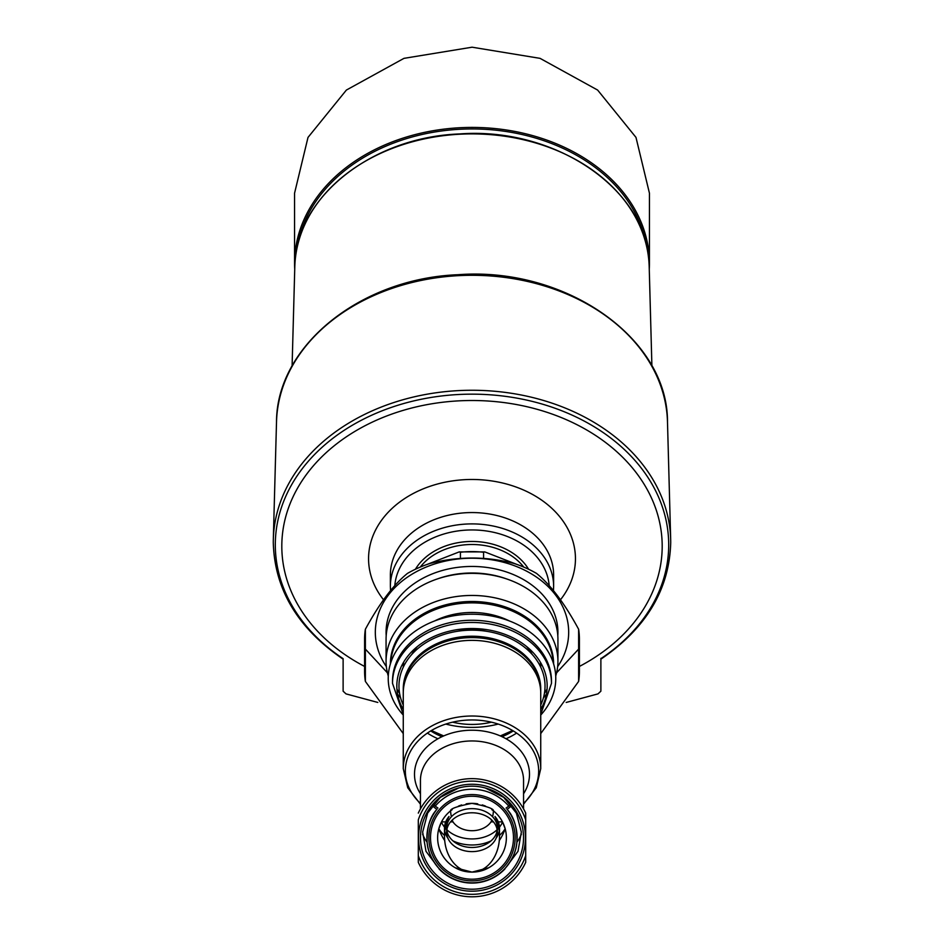 <?xml version="1.0" encoding="UTF-8"?>
<svg xmlns="http://www.w3.org/2000/svg" width="944" height="944" viewBox="0 0 944 944"><rect width="100%" height="100%" fill="white"/><g stroke="black" fill="none" stroke-linecap="round" stroke-linejoin="round"><path stroke-width="1.42" d="M444.506 836.207L444.506 828.065A27.494 21.063 180 0 1 449.014 816.501A35.896 27.494 90 0 0 444.506 836.207A35.896 27.494 90 0 0 471.965 872.103L471.965 872.103A34.373 34.373 0 0 0 472 872.103L455.303 867.772A27.494 21.063 180 0 0 472 872.103A34.373 34.373 0 0 0 472.035 872.103L472 872.103A35.896 27.494 90 0 0 472.035 872.103L472.035 872.103A35.896 27.494 90 0 0 499.494 836.207A35.896 27.494 90 0 0 494.986 816.501A27.494 21.063 180 0 1 499.494 828.065L499.494 836.207M444.707 840.561A47.672 36.521 -90 0 1 438.818 828.785A34.373 34.373 0 0 1 441.426 822.035L438.818 828.785A34.373 34.373 0 0 0 471.965 872.103A35.896 27.494 90 0 0 472 872.103A27.494 21.063 180 0 0 488.697 867.772L472.035 872.103A34.373 34.373 0 0 0 505.182 828.785L502.574 822.035A34.373 34.373 0 0 1 505.182 828.785A47.672 36.521 -90 0 1 499.293 840.561M418.298 862.332A59.071 59.071 0 0 0 525.702 862.332L525.702 855.583L525.702 862.332A59.071 59.071 0 0 1 418.298 862.332L418.298 819.876A56.593 56.593 0 0 1 525.702 819.876L525.702 855.583A56.593 56.593 0 0 1 418.298 855.583M418.298 813.114A59.071 59.071 0 0 1 525.702 813.114L525.702 819.876L525.702 813.114M521.383 834.166A51.554 39.495 0 0 1 516.887 842.249A45.111 45.111 0 0 0 511.518 815.97A45.111 45.111 0 0 1 516.887 842.249C516.38 850.615 512.698 859.052 505.819 867.571L517.996 851.323L521.348 832.124L516.38 813.103L503.742 797.409L485.381 788.004C476.46 785.561 467.54 785.561 458.619 788.004L440.282 797.397L427.644 813.055L422.652 832.101L426.004 851.323L438.181 867.571C431.302 859.04 427.608 850.603 427.113 842.249A45.111 45.111 0 0 1 435.762 810.861A45.111 45.111 0 0 0 427.113 842.249A51.554 39.495 0 0 1 422.617 834.154M505.819 867.571A45.111 45.111 0 0 1 438.181 867.571M516.887 842.249A45.111 45.111 0 0 1 513.737 854.827A45.111 45.111 0 0 0 516.887 842.249C517.312 827.652 514.043 816.702 507.093 809.386L506.975 809.232M437.025 809.232L436.907 809.386C429.957 816.713 426.688 827.664 427.113 842.249A45.111 45.111 0 0 0 513.501 855.406A45.111 45.111 0 0 1 427.113 842.249M508.238 810.861A45.111 45.111 0 0 1 511.152 815.321A45.111 45.111 0 0 0 508.238 810.861M508.828 806.176A48.498 48.498 0 0 0 435.172 806.176M403.265 768.664L403.265 693.026A68.735 52.652 0 0 1 472 640.362A68.735 52.652 0 0 1 540.735 693.026L540.735 768.664A68.735 52.652 0 0 0 472 716.012A68.735 52.652 0 0 0 403.265 768.664L407.737 787.744L420.446 804.205M516.616 733.087A68.735 52.652 0 0 1 506.043 738.774M437.957 738.774A68.735 52.652 0 0 1 427.384 733.087M513.288 730.927A64.44 49.371 0 0 1 502.031 736.698M441.969 736.698A64.44 49.371 0 0 1 430.712 730.927M403.265 733.606L365.375 681.403A107.404 82.281 0 0 1 364.596 671.479A107.404 82.281 0 0 1 365.375 661.567L365.375 629.259A107.404 82.281 0 0 0 364.596 639.171L364.596 671.479M579.404 671.479L579.404 639.171A107.404 82.281 0 0 0 578.625 629.259L578.625 661.567A107.404 82.281 0 0 1 579.404 671.479A107.404 82.281 0 0 1 578.625 681.403L540.735 733.606M578.625 681.403L578.625 649.094L556.594 672.812M365.375 629.259C379.547 603.192 393.577 584.572 407.478 573.397A107.404 82.281 0 0 1 429.909 563.485C458.218 556.217 486.29 556.217 514.091 563.485A107.404 82.281 0 0 1 536.522 573.397C550.588 584.796 564.618 603.405 578.625 629.259M365.375 681.403L365.375 661.567M386.356 666.617A96.666 74.045 0 0 1 472 558.223A96.666 74.045 0 0 1 557.644 666.617M365.375 649.094L387.406 672.812M386.19 635.725A85.928 65.82 0 0 1 472 566.447A85.928 65.82 0 0 1 557.81 635.725M437.379 578.932A81.278 62.257 0 0 1 472 572.996A81.278 62.257 0 0 1 506.621 578.932M390.792 662.617A81.278 62.257 0 0 1 472 602.874A81.278 62.257 0 0 1 553.208 662.617M547.095 688.943A81.278 62.257 0 0 1 544.417 693.403M498.196 724.072A81.278 62.257 0 0 1 445.804 724.072M399.583 693.403A81.278 62.257 0 0 1 396.905 688.943M434.511 620.999A68.735 52.652 0 0 1 472 612.479A68.735 52.652 0 0 1 509.489 620.999M540.664 662.664A68.735 52.652 0 0 1 540.735 665.131L540.735 667.219M403.265 667.219L403.265 665.131A68.735 52.652 0 0 1 403.336 662.664M540.287 662.027A68.735 52.652 0 0 1 540.735 667.196M403.265 667.196A68.735 52.652 0 0 1 403.713 662.027M526.658 646.581A65.514 50.185 0 0 1 532.204 654.44M491.423 722.172A65.514 50.185 0 0 1 452.577 722.172M411.796 654.44A65.514 50.185 0 0 1 417.342 646.581M515.141 837.729A43.141 43.141 0 0 0 472 794.577A43.141 43.141 0 0 0 428.859 837.729A43.141 43.141 0 0 0 472 880.87A43.141 43.141 0 0 0 515.141 837.729M472 879.206A41.477 41.477 0 0 0 507.919 816.985A41.477 41.477 0 0 0 436.081 816.985A41.477 41.477 0 0 0 472 879.206M471.929 803.356A34.373 34.373 0 0 1 477.747 803.84M482.231 804.913A34.373 34.373 0 0 1 485.605 806.164M491.789 809.633A34.373 34.373 0 0 1 493.429 810.861C493.818 808.701 486.644 806.2 471.929 803.356C457.297 806.235 450.17 808.737 450.571 810.861A34.373 34.373 0 0 1 452.2 809.633M458.336 806.188A34.373 34.373 0 0 1 461.687 804.949M466.135 803.863A34.373 34.373 0 0 1 471.847 803.356M451.385 816.761A28.037 21.476 -90 0 1 450.571 810.861A34.373 34.373 0 0 0 441.509 821.882L441.426 822.035A32.226 24.686 0 0 0 444.53 827.156M499.47 827.156A32.226 24.686 0 0 0 502.574 822.035L502.491 821.882A34.373 34.373 0 0 0 493.429 810.861A28.037 21.476 -90 0 1 492.615 816.761M493.464 821.882L491.033 821.882A21.476 16.461 0 0 1 472 830.708A21.476 16.461 0 0 1 452.967 821.882A28.037 21.476 -90 0 1 452.282 820.006M452.967 821.882L450.536 821.882M447.975 821.882L446.795 821.882M445.721 821.882L441.509 821.882M502.491 821.882L498.279 821.882M497.205 821.882L496.025 821.882M491.718 820.006A28.037 21.476 -90 0 1 491.033 821.882M444.789 831.074A27.494 21.063 180 0 0 447.881 838.178M496.119 838.178A27.494 21.063 180 0 0 499.211 831.074M446.795 830.13A25.346 19.423 180 0 0 472 847.476A25.346 19.423 180 0 0 497.205 830.13M497.346 832.207L497.346 828.065A25.346 19.423 180 0 0 472 808.642A25.346 19.423 180 0 0 446.654 828.065L446.654 832.207A25.346 19.423 0 0 1 472 812.784A25.346 19.423 0 0 1 497.346 832.207A25.346 19.423 0 0 1 472 851.618A25.346 19.423 0 0 1 446.654 832.207M505.17 828.726A36.521 27.978 0 0 1 499.494 835.428M491.022 840.892A36.521 27.978 0 0 1 452.978 840.892M444.506 835.428A36.521 27.978 0 0 1 438.83 828.726M498.762 827.994A32.226 24.686 0 0 1 497.346 829.493M497.134 829.693A32.226 24.686 0 0 1 446.866 829.693M446.654 829.493A32.226 24.686 0 0 1 445.238 827.994M426.889 564.512L459.232 551.898L460.424 552.252L460.424 558.388M459.232 551.898L484.768 551.898L483.576 552.252L483.576 558.388M484.768 551.898L517.135 564.512M646.734 246.88A176.139 134.933 180 0 0 472 128.95A176.139 134.933 180 0 0 297.266 246.88M600.891 659.16C646.192 628.315 669.461 589.422 670.724 542.493A198.724 152.232 180 0 0 670.677 539.331A198.724 152.232 180 0 0 472 390.261A198.724 152.232 180 0 0 273.323 539.331A198.724 152.232 180 0 0 273.276 542.493C274.539 589.422 297.808 628.315 343.109 659.16M600.88 658.357L600.88 658.664A196.694 150.674 180 0 0 553.668 407.761A196.694 150.674 180 0 0 275.306 544.841A196.694 150.674 180 0 0 343.12 658.664L343.12 691.185L343.12 658.664M600.88 691.185L600.88 658.664L600.88 691.185L597.989 693.887L566.199 702.442M343.12 691.185L346.011 693.887L377.801 702.442M364.596 666.44A190.192 145.695 0 0 1 281.808 546.198A190.192 145.695 0 0 1 472 400.504A190.192 145.695 0 0 1 662.192 546.198A190.192 145.695 0 0 1 579.404 666.44M487.812 631.501A57.997 44.427 180 0 0 456.188 631.501M553.632 663.951A81.632 62.528 180 0 0 472 601.493A81.632 62.528 180 0 0 390.368 663.951M555.721 676.069A85.928 65.82 180 0 0 557.928 661.272A85.928 65.82 180 0 0 472 595.452A85.928 65.82 180 0 0 386.072 661.272A85.928 65.82 180 0 0 388.279 676.069M397.542 694.123A85.928 65.82 180 0 0 400.598 697.876M543.402 697.876A85.928 65.82 180 0 0 546.458 694.123M386.072 661.272L386.072 639.171A85.928 65.82 180 0 1 472 573.35A85.928 65.82 180 0 1 557.928 639.171L557.928 661.272M523.731 567.073A60.145 46.079 180 0 0 420.269 567.073M528.593 569.244A62.292 47.719 180 0 0 472 541.467A62.292 47.719 180 0 0 415.407 569.244M390.368 586.425L390.368 575.085A81.632 62.528 180 0 1 472 512.557A81.632 62.528 180 0 1 553.632 575.085L553.632 586.425A81.632 62.528 180 0 0 472 523.896A81.632 62.528 180 0 0 390.368 586.425L390.545 590.566M649.271 269.17A177.437 135.924 180 0 0 649.437 263.329L649.437 193.178L635.985 137.399L597.635 90.069L540.074 58.363L472.071 47.2L403.973 58.351L346.389 90.058L308.004 137.423L294.563 193.178L294.563 263.329A177.437 135.924 180 0 0 294.729 269.17M649.437 263.329A177.437 135.924 180 0 0 472 127.416A177.437 135.924 180 0 0 294.563 263.329M522.74 854.591A53.466 53.466 0 0 1 418.534 837.729A53.466 53.466 0 0 1 480.543 784.948A53.466 53.466 0 0 1 522.74 854.591M485.381 788.004A51.483 51.483 0 0 1 467.492 889.012A51.483 51.483 0 0 1 458.619 788.004M505.005 868.834A45.347 45.347 0 0 1 438.995 868.834M420.446 803.403A66.67 51.07 0 0 1 426.44 733.748A66.67 51.07 0 0 1 517.56 733.748A66.67 51.07 0 0 1 523.554 803.403M436.907 809.386A51.554 39.495 0 0 1 432.293 805.633M420.446 808.89L420.446 780.452A51.554 39.495 0 0 1 472 740.957A51.554 39.495 0 0 1 523.554 780.452L523.554 808.89M511.707 805.633A51.554 39.495 0 0 1 507.093 809.386M420.446 793.774A57.501 44.049 0 0 1 472 730.219A57.501 44.049 0 0 1 523.554 793.774M403.289 691.657L403.265 690.265A68.735 52.652 0 0 1 472 637.601A68.735 52.652 0 0 1 540.735 690.265L540.711 691.657M403.265 690.265L403.265 688.884A68.735 52.652 0 0 1 472 636.221A68.735 52.652 0 0 1 540.735 688.884L540.735 690.265M512.403 731.482A68.735 52.652 0 0 1 501.476 736.45M442.524 736.45A68.735 52.652 0 0 1 431.597 731.482M403.265 705.026A73.03 55.944 0 0 1 472 630.167A73.03 55.944 0 0 1 540.735 705.026M403.265 709.451A75.178 57.596 0 0 1 472 628.527A75.178 57.596 0 0 1 540.735 709.451M403.265 714.478L392.515 683.362A79.485 60.888 0 0 1 472 622.474A79.485 60.888 0 0 1 551.485 683.362L540.735 714.478M392.515 683.362L392.515 681.155A79.485 60.888 0 0 1 472 620.267A79.485 60.888 0 0 1 551.485 681.155L551.485 683.362M403.265 715.068A83.78 64.18 0 0 1 397.731 648.693A83.78 64.18 0 0 1 472 614.214A83.78 64.18 0 0 1 546.269 648.693A83.78 64.18 0 0 1 540.735 715.068M483.576 552.252A78.505 60.145 180 0 0 460.424 552.252M294.799 266.845C294.705 198.464 370.874 137.21 459.539 133.942C556.936 126.602 649.814 191.443 649.201 266.845A177.248 135.771 180 0 0 472 133.895A177.248 135.771 180 0 0 294.799 266.845L292.097 365.989M276.509 421.956C276.521 345.893 360.549 278.433 457.993 274.716C565.232 266.491 668.033 337.917 667.491 421.956A195.526 149.789 180 0 0 472 275.294A195.526 149.789 180 0 0 276.509 421.956L273.323 539.331M549.184 585.587A77.325 59.236 180 0 0 472 529.95A77.325 59.236 180 0 0 394.816 585.587M560.476 599.77A103.451 79.249 180 0 0 575.451 558.718A103.451 79.249 180 0 0 444.176 482.396A103.451 79.249 180 0 0 383.524 599.77M523.554 804.205L536.263 787.744L540.735 768.664M506.043 808.088L510.881 804.571M433.119 804.571L437.957 808.088M512.604 730.526L500.308 735.931M443.692 735.931L431.396 730.526M649.201 266.845L651.903 365.989M667.491 421.956L670.677 539.331M553.632 586.425L553.455 590.566"/></g></svg>

